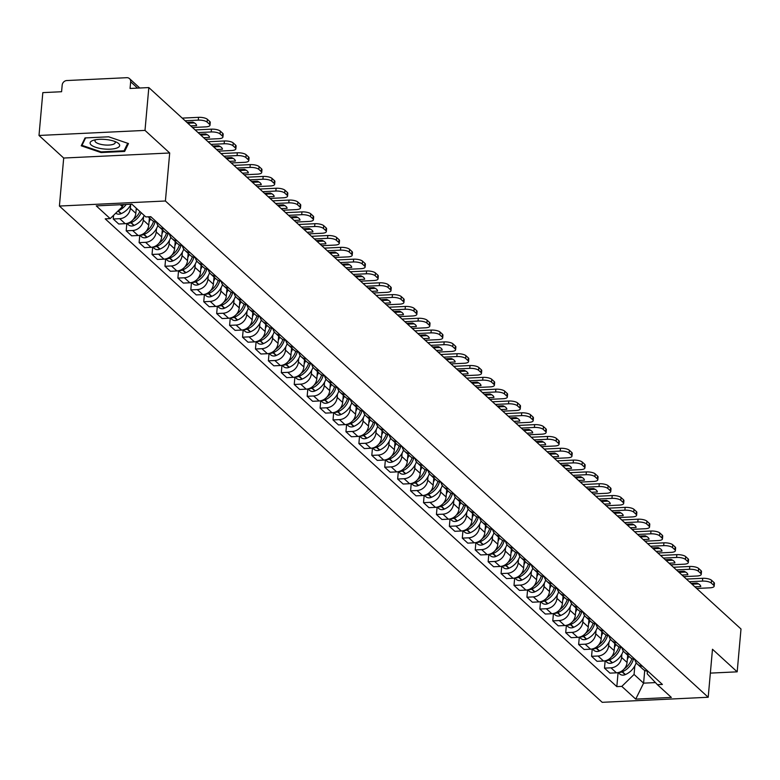 <?xml version="1.0" encoding="UTF-8"?>
<svg xmlns="http://www.w3.org/2000/svg" width="780" height="780" viewBox="0 0 780 780"><rect width="100%" height="100%" fill="white"/><g stroke="black" fill="none" stroke-linecap="round" stroke-linejoin="round"><path stroke-width="1.17" d="M145.002 130.406L39 135.466L63.697 158.038L59.407 206.047L602.199 702.312L708.201 697.261L165.409 200.996L169.699 152.987L145.002 130.406L148.824 87.574L741 628.992L737.178 671.833L712.481 649.252L708.201 697.261M39 135.466L42.822 92.625L61.581 91.728L62.185 85.059A4.573 3.978 -47.6 0 1 66.807 80.545L126.799 77.688A4.573 3.978 -47.6 0 1 129.499 78.624L139.766 88.004M710.356 673.111L737.178 671.833M137.563 88.111L130.66 81.793L130.065 88.462L148.824 87.574M130.66 81.793A4.573 3.978 -47.6 0 0 129.499 78.624M130.66 204.935L130.357 208.319A10.51 9.155 132.4 0 1 119.72 218.683L113.256 218.995L118.726 223.996L125.19 223.684A10.51 9.155 -47.6 0 0 135.827 213.32L136.285 208.211M151.261 217.123A10.51 9.155 132.4 0 1 149.263 216.752M113.587 215.299L113.256 218.995M148.151 216.801L151.632 219.98A10.51 9.155 -47.6 0 0 156.731 222.115M143.588 216.752L143.286 220.136A10.51 9.155 132.4 0 1 132.649 230.509L126.184 230.812L131.654 235.814L138.118 235.501A10.51 9.155 -47.6 0 0 148.756 225.137L149.399 217.942M164.19 228.94A10.51 9.155 132.4 0 1 159.091 226.804A10.51 9.155 132.4 0 1 156.536 222.105M126.838 223.47L126.184 230.812M159.091 226.804L164.56 231.806A10.51 9.155 -47.6 0 0 169.66 233.941M156.517 228.579L156.214 231.962A10.51 9.155 132.4 0 1 145.577 242.326L139.113 242.629L144.583 247.63L151.047 247.328A10.51 9.155 -47.6 0 0 161.684 236.954L162.328 229.759M177.118 240.757A10.51 9.155 132.4 0 1 172.019 238.621A10.51 9.155 132.4 0 1 169.465 233.922M139.766 235.287L139.113 242.629M172.019 238.621L177.489 243.623A10.51 9.155 -47.6 0 0 182.588 245.758M169.435 240.396L169.143 243.779A10.51 9.155 132.4 0 1 158.506 254.144L152.032 254.456L157.501 259.457L163.976 259.145A10.51 9.155 -47.6 0 0 174.603 248.781L175.246 241.576M190.047 252.574A10.51 9.155 132.4 0 1 184.948 250.439A10.51 9.155 132.4 0 1 182.393 245.739M152.695 247.104L152.032 254.456M184.948 250.439L190.418 255.44A10.51 9.155 -47.6 0 0 195.517 257.575M182.364 252.213L182.062 255.596A10.51 9.155 132.4 0 1 171.434 265.96L164.96 266.273L170.43 271.274L176.894 270.962A10.51 9.155 -47.6 0 0 187.531 260.598L188.175 253.393M202.976 264.401A10.51 9.155 132.4 0 1 197.876 262.265A10.51 9.155 132.4 0 1 195.322 257.566M165.623 258.931L164.96 266.273M197.876 262.265L203.346 267.257A10.51 9.155 -47.6 0 0 208.445 269.392M195.293 264.03L194.99 267.413A10.51 9.155 132.4 0 1 184.353 277.787L177.889 278.09L183.358 283.091L189.823 282.779A10.51 9.155 -47.6 0 0 200.46 272.415L201.103 265.219M215.904 276.218A10.51 9.155 132.4 0 1 210.795 274.082A10.51 9.155 132.4 0 1 208.25 269.383M178.542 270.748L177.889 278.09M210.795 274.082L216.265 279.084A10.51 9.155 -47.6 0 0 221.374 281.219M208.221 275.857L207.919 279.24A10.51 9.155 132.4 0 1 197.281 289.604L190.817 289.906L196.287 294.908L202.751 294.606A10.51 9.155 -47.6 0 0 213.389 284.232L214.032 277.036M228.832 288.035A10.51 9.155 132.4 0 1 223.724 285.899A10.51 9.155 132.4 0 1 221.179 281.2M191.47 282.565L190.817 289.906M223.724 285.899L229.193 290.901A10.51 9.155 -47.6 0 0 234.302 293.036M221.149 287.674L220.847 291.057A10.51 9.155 132.4 0 1 210.21 301.421L203.746 301.733L209.216 306.735L215.68 306.423A10.51 9.155 -47.6 0 0 226.317 296.059L226.96 288.853M241.761 299.851A10.51 9.155 132.4 0 1 236.652 297.716A10.51 9.155 132.4 0 1 234.107 293.017M204.399 294.382L203.746 301.733M236.652 297.716L242.122 302.718A10.51 9.155 -47.6 0 0 247.231 304.853M234.078 299.491L233.776 302.874A10.51 9.155 132.4 0 1 223.139 313.238L216.674 313.55L222.144 318.552L228.608 318.24A10.51 9.155 -47.6 0 0 239.245 307.876L239.889 300.671M254.69 311.678A10.51 9.155 132.4 0 1 249.58 309.543A10.51 9.155 132.4 0 1 247.036 304.844M217.328 306.209L216.674 313.55M249.58 309.543L255.05 314.535A10.51 9.155 -47.6 0 0 260.149 316.67M247.006 311.308L246.704 314.691A10.51 9.155 132.4 0 1 236.067 325.065L229.603 325.367L235.072 330.369L241.537 330.067A10.51 9.155 -47.6 0 0 252.174 319.693L252.817 312.497M267.608 323.495A10.51 9.155 132.4 0 1 262.509 321.36A10.51 9.155 132.4 0 1 259.954 316.66M230.256 318.026L229.603 325.367M262.509 321.36L267.979 326.362A10.51 9.155 -47.6 0 0 273.078 328.497M259.935 323.135L259.633 326.518A10.51 9.155 132.4 0 1 248.995 336.882L242.531 337.194L248.001 342.186L254.465 341.884A10.51 9.155 -47.6 0 0 265.102 331.51L265.746 324.314M280.537 335.312A10.51 9.155 132.4 0 1 275.438 333.177A10.51 9.155 132.4 0 1 272.883 328.477M243.184 329.843L242.531 337.194M275.438 333.177L280.907 338.179A10.51 9.155 -47.6 0 0 286.006 340.314M272.863 334.952L272.561 338.335A10.51 9.155 132.4 0 1 261.924 348.699L255.46 349.011L260.92 354.013L267.394 353.701A10.51 9.155 -47.6 0 0 278.031 343.337L278.665 336.131M293.465 347.129A10.51 9.155 132.4 0 1 288.366 344.994A10.51 9.155 132.4 0 1 285.811 340.294M256.113 341.659L255.46 349.011M288.366 344.994L293.836 349.996A10.51 9.155 -47.6 0 0 298.935 352.131M285.782 346.769L285.49 350.152A10.51 9.155 132.4 0 1 274.852 360.516L268.378 360.828L273.848 365.83L280.322 365.518A10.51 9.155 -47.6 0 0 290.95 355.154L291.593 347.948M306.394 358.956A10.51 9.155 132.4 0 1 301.294 356.821A10.51 9.155 132.4 0 1 298.74 352.121M269.041 353.486L268.378 360.828M301.294 356.821L306.764 361.813A10.51 9.155 -47.6 0 0 311.863 363.948M298.711 358.585L298.409 361.969A10.51 9.155 132.4 0 1 287.781 372.343L281.307 372.645L286.777 377.647L293.241 377.344A10.51 9.155 -47.6 0 0 303.878 366.971L304.522 359.775M319.322 370.773A10.51 9.155 132.4 0 1 314.223 368.638A10.51 9.155 132.4 0 1 311.668 363.938M281.97 365.303L281.307 372.645M314.223 368.638L319.683 373.639A10.51 9.155 -47.6 0 0 324.792 375.775M311.639 370.412L311.337 373.796A10.51 9.155 132.4 0 1 300.7 384.16L294.235 384.472L299.705 389.464L306.169 389.161A10.51 9.155 -47.6 0 0 316.807 378.787L317.45 371.592M332.251 382.59A10.51 9.155 132.4 0 1 327.142 380.455A10.51 9.155 132.4 0 1 324.597 375.755M294.889 377.12L294.235 384.472M327.142 380.455L332.611 385.456A10.51 9.155 -47.6 0 0 337.721 387.592M324.568 382.229L324.265 385.613A10.51 9.155 132.4 0 1 313.628 395.977L307.164 396.289L312.634 401.29L319.098 400.978A10.51 9.155 -47.6 0 0 329.735 390.614L330.379 383.409M345.179 394.407A10.51 9.155 132.4 0 1 340.07 392.272A10.51 9.155 132.4 0 1 337.526 387.572M307.817 388.937L307.164 396.289M340.07 392.272L345.54 397.273A10.51 9.155 -47.6 0 0 350.649 399.409M337.496 394.046L337.194 397.43A10.51 9.155 132.4 0 1 326.557 407.794L320.093 408.106L325.562 413.107L332.026 412.796A10.51 9.155 -47.6 0 0 342.664 402.431L343.307 395.226M358.108 406.234A10.51 9.155 132.4 0 1 352.999 404.098A10.51 9.155 132.4 0 1 350.454 399.399M320.746 400.764L320.093 408.106M352.999 404.098L358.469 409.09A10.51 9.155 -47.6 0 0 363.577 411.226M350.425 405.863L350.123 409.247A10.51 9.155 132.4 0 1 339.485 419.62L333.021 419.923L338.491 424.924L344.955 424.622A10.51 9.155 -47.6 0 0 355.592 414.248L356.236 407.053M371.026 418.051A10.51 9.155 132.4 0 1 365.927 415.915A10.51 9.155 132.4 0 1 363.382 411.216M333.674 412.581L333.021 419.923M365.927 415.915L371.397 420.917A10.51 9.155 -47.6 0 0 376.496 423.052M363.353 417.69L363.051 421.073A10.51 9.155 132.4 0 1 352.414 431.438L345.95 431.75L351.419 436.741L357.883 436.439A10.51 9.155 -47.6 0 0 368.521 426.065L369.164 418.87M383.955 429.868A10.51 9.155 132.4 0 1 378.856 427.732A10.51 9.155 132.4 0 1 376.301 423.033M346.603 424.398L345.95 431.75M378.856 427.732L384.325 432.734A10.51 9.155 -47.6 0 0 389.425 434.869M376.282 429.507L375.979 432.89A10.51 9.155 132.4 0 1 365.342 443.255L358.878 443.566L364.348 448.568L370.812 448.256A10.51 9.155 -47.6 0 0 381.449 437.892L382.093 430.687M396.883 441.685A10.51 9.155 132.4 0 1 391.784 439.549A10.51 9.155 132.4 0 1 389.23 434.85M359.531 436.215L358.878 443.566M391.784 439.549L397.254 444.551A10.51 9.155 -47.6 0 0 402.353 446.686M389.21 441.324L388.908 444.707A10.51 9.155 132.4 0 1 378.271 455.072L371.806 455.383L377.267 460.385L383.74 460.073A10.51 9.155 -47.6 0 0 394.378 449.709L395.011 442.514M409.812 453.511A10.51 9.155 132.4 0 1 404.713 451.376A10.51 9.155 132.4 0 1 402.158 446.677M372.46 448.042L371.806 455.383M404.713 451.376L410.183 456.368A10.51 9.155 -47.6 0 0 415.282 458.503M402.129 453.141L401.827 456.524A10.51 9.155 132.4 0 1 391.199 466.898L384.725 467.2L390.195 472.202L396.669 471.9A10.51 9.155 -47.6 0 0 407.296 461.526L407.94 454.331M422.74 465.328A10.51 9.155 132.4 0 1 417.641 463.193A10.51 9.155 132.4 0 1 415.087 458.494M385.388 459.859L384.725 467.2M417.641 463.193L423.111 468.195A10.51 9.155 -47.6 0 0 428.21 470.33M415.058 464.968L414.755 468.351A10.51 9.155 132.4 0 1 404.118 478.715L397.654 479.027L403.123 484.019L409.588 483.717A10.51 9.155 -47.6 0 0 420.225 473.353L420.869 466.148M435.669 477.145A10.51 9.155 132.4 0 1 430.56 475.01A10.51 9.155 132.4 0 1 428.015 470.311M398.317 471.676L397.654 479.027M430.56 475.01L436.03 480.012A10.51 9.155 -47.6 0 0 441.139 482.147M427.986 476.785L427.684 480.168A10.51 9.155 132.4 0 1 417.046 490.532L410.582 490.844L416.052 495.846L422.516 495.534A10.51 9.155 -47.6 0 0 433.154 485.17L433.797 477.965M448.598 488.962A10.51 9.155 132.4 0 1 443.488 486.827A10.51 9.155 132.4 0 1 440.944 482.128M411.235 483.493L410.582 490.844M443.488 486.827L448.958 491.829A10.51 9.155 -47.6 0 0 454.067 493.964M440.915 488.602L440.612 491.985A10.51 9.155 132.4 0 1 429.975 502.349L423.511 502.661L428.981 507.663L435.445 507.351A10.51 9.155 -47.6 0 0 446.082 496.987L446.726 489.791M461.526 500.789A10.51 9.155 132.4 0 1 456.417 498.654A10.51 9.155 132.4 0 1 453.872 493.954M424.164 495.319L423.511 502.661M456.417 498.654L461.887 503.646A10.51 9.155 -47.6 0 0 466.996 505.791M453.843 500.428L453.541 503.802A10.51 9.155 132.4 0 1 442.904 514.176L436.439 514.478L441.909 519.48L448.373 519.178A10.51 9.155 -47.6 0 0 459.01 508.804L459.654 501.608M474.454 512.606A10.51 9.155 132.4 0 1 469.345 510.471A10.51 9.155 132.4 0 1 466.801 505.772M437.092 507.136L436.439 514.478M469.345 510.471L474.815 515.473A10.51 9.155 -47.6 0 0 479.924 517.608M466.772 512.245L466.469 515.629A10.51 9.155 132.4 0 1 455.832 525.993L449.368 526.305L454.837 531.297L461.302 530.995A10.51 9.155 -47.6 0 0 471.939 520.63L472.582 513.425M487.373 524.423A10.51 9.155 132.4 0 1 482.274 522.288A10.51 9.155 132.4 0 1 479.719 517.588M450.021 518.953L449.368 526.305M482.274 522.288L487.744 527.29A10.51 9.155 -47.6 0 0 492.843 529.425M479.7 524.062L479.398 527.446A10.51 9.155 132.4 0 1 468.76 537.81L462.296 538.122L467.766 543.124L474.23 542.812A10.51 9.155 -47.6 0 0 484.868 532.447L485.511 525.242M500.302 536.24A10.51 9.155 132.4 0 1 495.202 534.105A10.51 9.155 132.4 0 1 492.648 529.405M462.95 530.77L462.296 538.122M495.202 534.105L500.672 539.107A10.51 9.155 -47.6 0 0 505.772 541.242M492.628 535.88L492.326 539.263A10.51 9.155 132.4 0 1 481.689 549.627L475.225 549.939L480.694 554.941L487.159 554.629A10.51 9.155 -47.6 0 0 497.796 544.264L498.44 537.069M513.23 548.067A10.51 9.155 132.4 0 1 508.131 545.932A10.51 9.155 132.4 0 1 505.576 541.232M475.878 542.597L475.225 549.939M508.131 545.932L513.601 550.924A10.51 9.155 -47.6 0 0 518.7 553.069M505.557 547.706L505.255 551.08A10.51 9.155 132.4 0 1 494.618 561.454L488.144 561.756L493.613 566.758L500.087 566.456A10.51 9.155 -47.6 0 0 510.725 556.082L511.358 548.886M526.159 559.884A10.51 9.155 132.4 0 1 521.059 557.749A10.51 9.155 132.4 0 1 518.505 553.049M488.806 554.414L488.144 561.756M521.059 557.749L526.529 562.75A10.51 9.155 -47.6 0 0 531.629 564.886M518.476 559.523L518.173 562.907A10.51 9.155 132.4 0 1 507.546 573.271L501.072 573.583L506.542 578.575L513.016 578.273A10.51 9.155 -47.6 0 0 523.643 567.908L524.287 560.703M539.087 571.701A10.51 9.155 132.4 0 1 533.988 569.566A10.51 9.155 132.4 0 1 531.433 564.866M501.735 566.231L501.072 573.583M533.988 569.566L539.458 574.567A10.51 9.155 -47.6 0 0 544.557 576.703M531.404 571.34L531.102 574.724A10.51 9.155 132.4 0 1 520.465 585.088L514 585.4L519.47 590.401L525.934 590.09A10.51 9.155 -47.6 0 0 536.572 579.725L537.215 572.52M552.016 583.518A10.51 9.155 132.4 0 1 546.907 581.383A10.51 9.155 132.4 0 1 544.362 576.683M514.663 578.048L514 585.4M546.907 581.383L552.376 586.385A10.51 9.155 -47.6 0 0 557.486 588.52M544.333 583.157L544.03 586.541A10.51 9.155 132.4 0 1 533.393 596.905L526.929 597.217L532.399 602.218L538.863 601.907A10.51 9.155 -47.6 0 0 549.5 591.542L550.144 584.347M564.944 595.345A10.51 9.155 132.4 0 1 559.835 593.209A10.51 9.155 132.4 0 1 557.291 588.51M527.582 589.875L526.929 597.217M559.835 593.209L565.305 598.201A10.51 9.155 -47.6 0 0 570.414 600.346M557.261 594.984L556.959 598.358A10.51 9.155 132.4 0 1 546.322 608.731L539.858 609.034L545.327 614.035L551.792 613.733A10.51 9.155 -47.6 0 0 562.429 603.359L563.072 596.164M577.873 607.162A10.51 9.155 132.4 0 1 572.764 605.026A10.51 9.155 132.4 0 1 570.219 600.327M540.511 601.692L539.858 609.034M572.764 605.026L578.233 610.028A10.51 9.155 -47.6 0 0 583.342 612.163M570.19 606.801L569.887 610.184A10.51 9.155 132.4 0 1 559.25 620.548L552.786 620.861L558.256 625.852L564.72 625.55A10.51 9.155 -47.6 0 0 575.357 615.186L576.001 607.981M590.801 618.979A10.51 9.155 132.4 0 1 585.692 616.843A10.51 9.155 132.4 0 1 583.148 612.144M553.439 613.509L552.786 620.861M585.692 616.843L591.162 621.845A10.51 9.155 -47.6 0 0 596.261 623.981M583.118 618.618L582.816 622.001A10.51 9.155 132.4 0 1 572.179 632.365L565.715 632.678L571.184 637.679L577.649 637.367A10.51 9.155 -47.6 0 0 588.286 627.003L588.929 619.798M603.72 630.796A10.51 9.155 132.4 0 1 598.621 628.66A10.51 9.155 132.4 0 1 596.066 623.961M566.368 625.326L565.715 632.678M598.621 628.66L604.091 633.662A10.51 9.155 -47.6 0 0 609.19 635.798M596.047 630.435L595.745 633.818A10.51 9.155 132.4 0 1 585.107 644.183L578.643 644.495L584.113 649.496L590.577 649.184A10.51 9.155 -47.6 0 0 601.214 638.82L601.858 631.625M616.649 642.623A10.51 9.155 132.4 0 1 611.549 640.487A10.51 9.155 132.4 0 1 608.995 635.788M579.296 637.153L578.643 644.495M611.549 640.487L617.019 645.489A10.51 9.155 -47.6 0 0 622.118 647.624M608.975 642.262L608.673 645.635A10.51 9.155 132.4 0 1 598.036 656.009L591.572 656.312L597.041 661.313L603.505 661.011A10.51 9.155 -47.6 0 0 614.143 650.637L614.786 643.442M629.577 654.44A10.51 9.155 132.4 0 1 624.478 652.304A10.51 9.155 132.4 0 1 621.923 647.605M592.225 648.97L591.572 656.312M624.478 652.304L629.947 657.306A10.51 9.155 -47.6 0 0 635.047 659.441M621.894 654.079L621.601 657.462A10.51 9.155 132.4 0 1 610.964 667.826L604.49 668.138L609.96 673.13L616.434 672.828A10.51 9.155 -47.6 0 0 627.062 662.464L627.705 655.258M642.505 666.256A10.51 9.155 132.4 0 1 637.406 664.121A10.51 9.155 132.4 0 1 634.852 659.422M605.153 660.787L604.49 668.138M637.406 664.121L642.876 669.123A10.51 9.155 -47.6 0 0 647.975 671.258M120.325 204.74L122.441 206.671L122.616 204.623M122.441 206.671L110.185 218.614L96.262 205.881L131.878 204.184L145.801 216.918L150.784 216.674L662.405 684.45L657.423 684.694L671.346 697.417L635.729 699.114L621.806 686.39L634.062 674.447L643.597 683.153L655.453 682.588M110.185 218.614L105.203 218.849L616.824 686.624L621.806 686.39M59.407 206.047L165.409 200.996M63.697 158.038L169.699 152.987M124.654 151.427L128.466 143.549L108.664 136.802L85.04 137.933L81.227 145.801L101.029 152.558L124.654 151.427L124.858 149.185M644.728 670.39L643.597 683.153L635.729 699.114M634.822 665.896L634.062 674.447M657.423 684.694L647.205 673.822L647.439 671.209M618.082 672.614L616.824 686.624M101.098 151.846L101.029 152.558M123.786 204.575A17.365 15.122 132.4 0 1 122.509 205.9M115.762 213.174A5.772 5.021 -47.6 0 0 120.968 213.71L121.261 213.583A17.365 15.122 -47.6 0 0 131.02 204.224M118.131 210.863L118.228 210.814A17.365 15.122 -47.6 0 0 126.184 204.457M192.504 127.51L205.657 126.877A6.854 2.223 -174.9 0 0 210.005 125.219A6.854 2.223 -174.9 0 0 209.537 124.303L207.129 122.109A6.854 2.223 -174.9 0 0 198.286 120.139L198.539 117.341L182.237 118.111M185.133 120.763L198.286 120.139M187.824 123.23L194.376 122.918M198.539 117.341A6.854 2.223 5.1 0 1 207.382 119.311L207.129 122.109M209.537 124.303L209.781 121.505L207.382 119.311M209.781 121.505A6.854 2.223 5.1 0 1 210.249 122.421L210.005 125.219M186.907 122.392L192.767 122.109A14.167 4.583 -174.9 0 1 196.579 125.599L190.72 125.882M93.327 140.312A14.849 4.807 -174.9 0 0 93.23 140.341A14.849 4.807 -174.9 0 0 95.706 147.303A14.849 4.807 -174.9 0 0 116.434 148.18A14.849 4.807 -174.9 0 0 117.049 142.467A14.849 4.807 -174.9 0 0 93.327 140.312M95.696 139.737A10.169 3.295 -174.9 0 0 94.984 140.8A10.169 3.295 -174.9 0 0 101.624 144.524A10.169 3.295 -174.9 0 0 113.022 144.397A10.169 3.295 -174.9 0 0 115.235 142.603A10.169 3.295 -174.9 0 0 114.728 141.434M127.705 143.296L124.079 150.784L101.186 151.876L81.997 145.343L85.595 137.904M82.114 143.959L81.997 145.343M139.874 211.497A17.365 15.122 132.4 0 1 133.185 219.55M136.1 210.21A17.365 15.122 -47.6 0 0 136.851 208.728M127.881 223.187A5.772 5.021 -47.6 0 0 130.864 222.768L131.157 222.641A17.365 15.122 -47.6 0 0 141.2 212.706M126.974 223.441L128.486 224.825A5.772 5.021 -47.6 0 0 133.887 225.527L134.179 225.4A17.365 15.122 -47.6 0 0 144.222 215.475M205.432 139.328L218.585 138.703A6.854 2.223 -174.9 0 0 222.924 137.036A6.854 2.223 -174.9 0 0 222.466 136.12L220.057 133.926A6.854 2.223 -174.9 0 0 211.214 131.957L211.458 129.158L195.166 129.938M198.061 132.581L211.214 131.957M200.752 135.047L207.304 134.735M211.458 129.158A6.854 2.223 5.1 0 1 220.311 131.128L220.057 133.926M222.466 136.12L222.709 133.322L220.311 131.128M222.709 133.322A6.854 2.223 5.1 0 1 223.178 134.238L222.924 137.036M199.836 134.209L205.696 133.936A14.167 4.583 -174.9 0 1 209.508 137.416L203.648 137.699M153.572 221.296A17.365 15.122 132.4 0 1 146.114 231.368M149.029 222.027A17.365 15.122 -47.6 0 0 150.433 218.887M140.809 235.004A5.772 5.021 -47.6 0 0 143.793 234.585L144.085 234.458A17.365 15.122 -47.6 0 0 155.093 221.851M139.903 235.258L141.414 236.642A5.772 5.021 -47.6 0 0 146.816 237.344L147.108 237.218A17.365 15.122 -47.6 0 0 157.882 225.4M218.361 151.144L231.514 150.52A6.854 2.223 -174.9 0 0 235.852 148.853A6.854 2.223 -174.9 0 0 235.394 147.947L232.986 145.743A6.854 2.223 -174.9 0 0 224.143 143.774L224.386 140.975L208.084 141.755M210.99 144.397L224.143 143.774M213.681 146.864L220.233 146.552M224.386 140.975A6.854 2.223 5.1 0 1 233.239 142.945L232.986 145.743M235.394 147.947L235.638 145.148L233.239 142.945M235.638 145.148A6.854 2.223 5.1 0 1 236.106 146.055L235.852 148.853M212.764 146.035L218.624 145.753A14.167 4.583 -174.9 0 1 222.436 149.233L216.577 149.516M166.501 233.113A17.365 15.122 132.4 0 1 159.042 243.194M161.957 233.844A17.365 15.122 -47.6 0 0 163.361 230.704M153.728 246.821A5.772 5.021 -47.6 0 0 156.721 246.402L157.014 246.275A17.365 15.122 -47.6 0 0 168.022 233.668M152.831 247.075L154.343 248.459A5.772 5.021 -47.6 0 0 159.744 249.171L160.036 249.044A17.365 15.122 -47.6 0 0 170.81 237.227M231.29 162.961L244.442 162.338A6.854 2.223 -174.9 0 0 248.781 160.67A6.854 2.223 -174.9 0 0 248.313 159.764L245.915 157.56A6.854 2.223 -174.9 0 0 237.071 155.591L237.315 152.792L221.013 153.572M223.909 156.224L237.071 155.591M226.609 158.691L233.161 158.379M237.315 152.792A6.854 2.223 5.1 0 1 246.168 154.762L245.915 157.56M248.313 159.764L248.566 156.965L246.168 154.762M248.566 156.965A6.854 2.223 5.1 0 1 249.034 157.872L248.781 160.67M225.693 157.852L231.553 157.57A14.167 4.583 -174.9 0 1 235.365 161.06L229.505 161.333M179.429 244.93A17.365 15.122 132.4 0 1 171.961 255.011M174.886 245.671A17.365 15.122 -47.6 0 0 176.28 242.522M166.657 258.648A5.772 5.021 -47.6 0 0 169.65 258.219L169.942 258.092A17.365 15.122 -47.6 0 0 180.95 245.486M165.76 258.892L167.271 260.276A5.772 5.021 -47.6 0 0 172.672 260.988L172.965 260.861A17.365 15.122 -47.6 0 0 183.729 249.044M244.218 174.788L257.371 174.155A6.854 2.223 -174.9 0 0 261.709 172.497A6.854 2.223 -174.9 0 0 261.241 171.58L258.843 169.387A6.854 2.223 -174.9 0 0 250 167.417L250.244 164.619L233.941 165.389M236.837 168.041L250 167.417M239.538 170.508L246.08 170.196M250.244 164.619A6.854 2.223 5.1 0 1 259.087 166.589L258.843 169.387M261.241 171.58L261.495 168.782L259.087 166.589M261.495 168.782A6.854 2.223 5.1 0 1 261.963 169.699L261.709 172.497M238.621 169.669L244.481 169.387A14.167 4.583 -174.9 0 1 248.293 172.877L242.434 173.16M192.358 256.747A17.365 15.122 132.4 0 1 184.889 266.828M187.814 257.488A17.365 15.122 -47.6 0 0 189.208 254.339M179.585 270.465A5.772 5.021 -47.6 0 0 182.578 270.046L182.871 269.919A17.365 15.122 -47.6 0 0 193.869 257.312M178.688 270.719L180.2 272.103A5.772 5.021 -47.6 0 0 185.601 272.805L185.893 272.678A17.365 15.122 -47.6 0 0 196.657 260.861M257.147 186.605L270.299 185.981A6.854 2.223 -174.9 0 0 274.638 184.314A6.854 2.223 -174.9 0 0 274.17 183.397L271.772 181.204A6.854 2.223 -174.9 0 0 262.918 179.234L263.172 176.436L246.87 177.216M249.766 179.858L262.918 179.234M252.466 182.325L259.009 182.013M263.172 176.436A6.854 2.223 5.1 0 1 272.015 178.405L271.772 181.204M274.17 183.397L274.423 180.599L272.015 178.405M274.423 180.599A6.854 2.223 5.1 0 1 274.892 181.516L274.638 184.314M251.55 181.486L257.41 181.214A14.167 4.583 -174.9 0 1 261.222 184.694L255.362 184.977M205.276 268.573A17.365 15.122 132.4 0 1 197.818 278.645M200.743 269.305A17.365 15.122 -47.6 0 0 202.137 266.165M192.514 282.282A5.772 5.021 -47.6 0 0 195.507 281.863L195.799 281.736A17.365 15.122 -47.6 0 0 206.797 269.129M191.617 282.535L193.128 283.92A5.772 5.021 -47.6 0 0 198.53 284.622L198.822 284.495A17.365 15.122 -47.6 0 0 209.586 272.678M270.065 198.422L283.228 197.798A6.854 2.223 -174.9 0 0 287.567 196.131A6.854 2.223 -174.9 0 0 287.099 195.224L284.7 193.021A6.854 2.223 -174.9 0 0 275.847 191.051L276.101 188.253L259.798 189.033M262.694 191.685L275.847 191.051M265.395 194.142L271.937 193.83M276.101 188.253A6.854 2.223 5.1 0 1 284.944 190.222L284.7 193.021M287.099 195.224L287.352 192.426L284.944 190.222M287.352 192.426A6.854 2.223 5.1 0 1 287.81 193.333L287.567 196.131M264.478 193.313L270.328 193.03A14.167 4.583 -174.9 0 1 274.141 196.511L268.291 196.794M218.205 280.39A17.365 15.122 132.4 0 1 210.746 290.472M213.671 281.122A17.365 15.122 -47.6 0 0 215.066 277.982M205.442 294.099A5.772 5.021 -47.6 0 0 208.426 293.68L208.728 293.553A17.365 15.122 -47.6 0 0 219.726 280.946M204.535 294.352L206.056 295.737A5.772 5.021 -47.6 0 0 211.458 296.449L211.75 296.322A17.365 15.122 -47.6 0 0 222.514 284.505M282.994 210.239L296.156 209.615A6.854 2.223 -174.9 0 0 300.495 207.948A6.854 2.223 -174.9 0 0 300.027 207.041L297.619 204.838A6.854 2.223 -174.9 0 0 288.776 202.868L289.029 200.07L272.727 200.85M275.623 203.502L288.776 202.868M278.323 205.969L284.866 205.657M289.029 200.07A6.854 2.223 5.1 0 1 297.872 202.04L297.619 204.838M300.027 207.041L300.281 204.243L297.872 202.04M300.281 204.243A6.854 2.223 5.1 0 1 300.739 205.15L300.495 207.948M277.407 205.13L283.257 204.847A14.167 4.583 -174.9 0 1 287.069 208.338L281.219 208.611M231.133 292.207A17.365 15.122 132.4 0 1 223.675 302.289M226.6 292.948A17.365 15.122 -47.6 0 0 227.994 289.799M218.371 305.926A5.772 5.021 -47.6 0 0 221.354 305.497L221.647 305.37A17.365 15.122 -47.6 0 0 232.655 292.763M217.464 306.169L218.985 307.554A5.772 5.021 -47.6 0 0 224.386 308.266L224.679 308.139A17.365 15.122 -47.6 0 0 235.443 296.322M295.922 222.066L309.075 221.432A6.854 2.223 -174.9 0 0 313.423 219.775A6.854 2.223 -174.9 0 0 312.956 218.858L310.547 216.665A6.854 2.223 -174.9 0 0 301.704 214.695L301.957 211.897L285.656 212.667M288.551 215.319L301.704 214.695M291.242 217.786L297.794 217.474M301.957 211.897A6.854 2.223 5.1 0 1 310.801 213.866L310.547 216.665M312.956 218.858L313.199 216.06L310.801 213.866M313.199 216.06A6.854 2.223 5.1 0 1 313.667 216.976L313.423 219.775M290.335 216.947L296.185 216.665A14.167 4.583 -174.9 0 1 299.998 220.155L294.148 220.438M244.062 304.034A17.365 15.122 132.4 0 1 236.603 314.106M239.518 304.765A17.365 15.122 -47.6 0 0 240.922 301.616M231.299 317.743A5.772 5.021 -47.6 0 0 234.283 317.323L234.575 317.197A17.365 15.122 -47.6 0 0 245.583 304.59M230.393 317.996L231.913 319.381A5.772 5.021 -47.6 0 0 237.305 320.083L237.607 319.956A17.365 15.122 -47.6 0 0 248.371 308.139M308.851 233.883L322.003 233.259A6.854 2.223 -174.9 0 0 326.342 231.592A6.854 2.223 -174.9 0 0 325.884 230.675L323.476 228.482A6.854 2.223 -174.9 0 0 314.632 226.512L314.886 223.714L298.584 224.494M301.48 227.136L314.632 226.512M304.171 229.603L310.723 229.291M314.886 223.714A6.854 2.223 5.1 0 1 323.729 225.683L323.476 228.482M325.884 230.675L326.128 227.877L323.729 225.683M326.128 227.877A6.854 2.223 5.1 0 1 326.596 228.793L326.342 231.592M303.254 228.764L309.114 228.491A14.167 4.583 -174.9 0 1 312.926 231.972L307.067 232.255M256.99 315.851A17.365 15.122 132.4 0 1 249.532 325.923M252.447 316.582A17.365 15.122 -47.6 0 0 253.851 313.443M244.228 329.56A5.772 5.021 -47.6 0 0 247.211 329.14L247.504 329.014A17.365 15.122 -47.6 0 0 258.511 316.407M243.321 329.813L244.832 331.198A5.772 5.021 -47.6 0 0 250.234 331.9L250.526 331.773A17.365 15.122 -47.6 0 0 261.3 319.956M321.779 245.7L334.932 245.076A6.854 2.223 -174.9 0 0 339.271 243.409A6.854 2.223 -174.9 0 0 338.812 242.502L336.404 240.298A6.854 2.223 -174.9 0 0 327.561 238.329L327.805 235.531L311.512 236.311M314.408 238.963L327.561 238.329M317.099 241.42L323.651 241.108M327.805 235.531A6.854 2.223 5.1 0 1 336.658 237.5L336.404 240.298M338.812 242.502L339.056 239.704L336.658 237.5M339.056 239.704A6.854 2.223 5.1 0 1 339.524 240.611L339.271 243.409M316.183 240.591L322.043 240.308A14.167 4.583 -174.9 0 1 325.855 243.789L319.995 244.072M269.919 327.668A17.365 15.122 132.4 0 1 262.46 337.75M265.375 328.399A17.365 15.122 -47.6 0 0 266.779 325.26M257.147 341.377A5.772 5.021 -47.6 0 0 260.14 340.957L260.432 340.831A17.365 15.122 -47.6 0 0 271.44 328.224M256.25 341.63L257.761 343.015A5.772 5.021 -47.6 0 0 263.162 343.726L263.455 343.6A17.365 15.122 -47.6 0 0 274.228 331.783M334.708 257.517L347.86 256.893A6.854 2.223 -174.9 0 0 352.199 255.226A6.854 2.223 -174.9 0 0 351.731 254.319L349.333 252.115A6.854 2.223 -174.9 0 0 340.49 250.146L340.733 247.348L324.431 248.128M327.327 250.78L340.49 250.146M330.028 253.246L336.58 252.935M340.733 247.348A6.854 2.223 5.1 0 1 349.586 249.317L349.333 252.115M351.731 254.319L351.985 251.521L349.586 249.317M351.985 251.521A6.854 2.223 5.1 0 1 352.453 252.427L352.199 255.226M329.111 252.408L334.971 252.125A14.167 4.583 -174.9 0 1 338.783 255.616L332.923 255.889M282.848 339.485A17.365 15.122 132.4 0 1 275.379 349.567M278.304 340.226A17.365 15.122 -47.6 0 0 279.708 337.077M270.075 353.203A5.772 5.021 -47.6 0 0 273.068 352.774L273.361 352.648A17.365 15.122 -47.6 0 0 284.369 340.041M269.178 353.447L270.689 354.832A5.772 5.021 -47.6 0 0 276.091 355.543L276.383 355.417A17.365 15.122 -47.6 0 0 287.157 343.6M347.636 269.344L360.789 268.71A6.854 2.223 -174.9 0 0 365.128 267.052A6.854 2.223 -174.9 0 0 364.66 266.136L362.261 263.942A6.854 2.223 -174.9 0 0 353.418 261.973L353.662 259.174L337.36 259.945M340.255 262.597L353.418 261.973M342.956 265.064L349.508 264.752M353.662 259.174A6.854 2.223 5.1 0 1 362.515 261.144L362.261 263.942M364.66 266.136L364.913 263.338L362.515 261.144M364.913 263.338A6.854 2.223 5.1 0 1 365.381 264.254L365.128 267.052M342.04 264.225L347.899 263.942A14.167 4.583 -174.9 0 1 351.712 267.433L345.852 267.715M295.776 351.312A17.365 15.122 132.4 0 1 288.308 361.384M291.232 352.043A17.365 15.122 -47.6 0 0 292.627 348.894M283.003 365.02A5.772 5.021 -47.6 0 0 285.997 364.601L286.289 364.474A17.365 15.122 -47.6 0 0 297.297 351.868M282.106 365.274L283.618 366.659A5.772 5.021 -47.6 0 0 289.019 367.36L289.312 367.234A17.365 15.122 -47.6 0 0 300.076 355.417M360.565 281.161L373.718 280.537A6.854 2.223 -174.9 0 0 378.056 278.869A6.854 2.223 -174.9 0 0 377.588 277.953L375.19 275.759A6.854 2.223 -174.9 0 0 366.337 273.79L366.59 270.991L350.288 271.772M353.184 274.414L366.337 273.79M355.885 276.88L362.427 276.569M366.59 270.991A6.854 2.223 5.1 0 1 375.433 272.961L375.19 275.759M377.588 277.953L377.842 275.155L375.433 272.961M377.842 275.155A6.854 2.223 5.1 0 1 378.31 276.071L378.056 278.869M354.968 276.042L360.828 275.769A14.167 4.583 -174.9 0 1 364.64 279.25L358.781 279.532M308.704 363.129A17.365 15.122 132.4 0 1 301.236 373.21M304.161 363.86A17.365 15.122 -47.6 0 0 305.555 360.721M295.932 376.837A5.772 5.021 -47.6 0 0 298.925 376.418L299.218 376.291A17.365 15.122 -47.6 0 0 310.216 363.685M295.035 377.091L296.546 378.476A5.772 5.021 -47.6 0 0 301.948 379.177L302.24 379.051A17.365 15.122 -47.6 0 0 313.004 367.244M373.493 292.978L386.646 292.354A6.854 2.223 -174.9 0 0 390.985 290.686A6.854 2.223 -174.9 0 0 390.517 289.78L388.118 287.576A6.854 2.223 -174.9 0 0 379.265 285.607L379.519 282.808L363.217 283.589M366.113 286.24L379.265 285.607M368.813 288.697L375.356 288.385M379.519 282.808A6.854 2.223 5.1 0 1 388.362 284.778L388.118 287.576M390.517 289.78L390.77 286.981L388.362 284.778M390.77 286.981A6.854 2.223 5.1 0 1 391.238 287.888L390.985 290.686M367.897 287.869L373.756 287.586A14.167 4.583 -174.9 0 1 377.569 291.067L371.709 291.349M321.623 374.946A17.365 15.122 132.4 0 1 314.165 385.027M317.09 375.677A17.365 15.122 -47.6 0 0 318.484 372.538M308.86 388.654A5.772 5.021 -47.6 0 0 311.854 388.235L312.146 388.108A17.365 15.122 -47.6 0 0 323.144 375.502M307.964 388.908L309.475 390.293A5.772 5.021 -47.6 0 0 314.876 391.004L315.169 390.877A17.365 15.122 -47.6 0 0 325.933 379.06M386.412 304.795L399.575 304.171A6.854 2.223 -174.9 0 0 403.913 302.503A6.854 2.223 -174.9 0 0 403.445 301.597L401.047 299.393A6.854 2.223 -174.9 0 0 392.194 297.424L392.447 294.625L376.145 295.406M379.041 298.058L392.194 297.424M381.742 300.524L388.284 300.212M392.447 294.625A6.854 2.223 5.1 0 1 401.29 296.595L401.047 299.393M403.445 301.597L403.699 298.798L401.29 296.595M403.699 298.798A6.854 2.223 5.1 0 1 404.157 299.705L403.913 302.503M380.825 299.686L386.675 299.403A14.167 4.583 -174.9 0 1 390.488 302.894L384.637 303.166M334.552 386.763A17.365 15.122 132.4 0 1 327.093 396.844M330.018 387.504A17.365 15.122 -47.6 0 0 331.412 384.355M321.789 400.481A5.772 5.021 -47.6 0 0 324.773 400.052L325.075 399.925A17.365 15.122 -47.6 0 0 336.073 387.319M320.882 400.725L322.403 402.11A5.772 5.021 -47.6 0 0 327.805 402.821L328.097 402.694A17.365 15.122 -47.6 0 0 338.861 390.877M399.34 316.622L412.503 315.988A6.854 2.223 -174.9 0 0 416.842 314.33A6.854 2.223 -174.9 0 0 416.374 313.414L413.965 311.22A6.854 2.223 -174.9 0 0 405.122 309.25L405.376 306.452L389.074 307.223M391.969 309.875L405.122 309.25M394.67 312.341L401.212 312.029M405.376 306.452A6.854 2.223 5.1 0 1 414.219 308.422L413.965 311.22M416.374 313.414L416.627 310.615L414.219 308.422M416.627 310.615A6.854 2.223 5.1 0 1 417.085 311.532L416.842 314.33M393.754 311.503L399.604 311.22A14.167 4.583 -174.9 0 1 403.416 314.71L397.566 314.993M347.48 398.59A17.365 15.122 132.4 0 1 340.022 408.661M342.937 399.321A17.365 15.122 -47.6 0 0 344.341 396.172M334.718 412.298A5.772 5.021 -47.6 0 0 337.701 411.879L337.994 411.752A17.365 15.122 -47.6 0 0 349.001 399.145M333.811 412.552L335.332 413.936A5.772 5.021 -47.6 0 0 340.733 414.638L341.026 414.511A17.365 15.122 -47.6 0 0 351.79 402.694M412.269 328.439L425.422 327.815A6.854 2.223 -174.9 0 0 429.77 326.147A6.854 2.223 -174.9 0 0 429.302 325.231L426.894 323.037A6.854 2.223 -174.9 0 0 418.051 321.067L418.304 318.269L402.002 319.049M404.898 321.691L418.051 321.067M407.589 324.158L414.141 323.846M418.304 318.269A6.854 2.223 5.1 0 1 427.148 320.239L426.894 323.037M429.302 325.231L429.546 322.433L427.148 320.239M429.546 322.433A6.854 2.223 5.1 0 1 430.014 323.349L429.77 326.147M406.682 323.32L412.532 323.047A14.167 4.583 -174.9 0 1 416.344 326.527L410.494 326.81M360.409 410.407A17.365 15.122 132.4 0 1 352.95 420.488M355.865 411.138A17.365 15.122 -47.6 0 0 357.269 407.998M347.646 424.115A5.772 5.021 -47.6 0 0 350.63 423.696L350.922 423.569A17.365 15.122 -47.6 0 0 361.93 410.962M346.739 424.369L348.25 425.753A5.772 5.021 -47.6 0 0 353.652 426.465L353.954 426.338A17.365 15.122 -47.6 0 0 364.718 414.521M425.197 340.255L438.35 339.631A6.854 2.223 -174.9 0 0 442.689 337.964A6.854 2.223 -174.9 0 0 442.231 337.058L439.822 334.854A6.854 2.223 -174.9 0 0 430.979 332.885L431.233 330.086L414.931 330.866M417.827 333.518L430.979 332.885M420.517 335.975L427.069 335.663M431.233 330.086A6.854 2.223 5.1 0 1 440.076 332.056L439.822 334.854M442.231 337.058L442.474 334.259L440.076 332.056M442.474 334.259A6.854 2.223 5.1 0 1 442.942 335.166L442.689 337.964M419.601 335.147L425.461 334.864A14.167 4.583 -174.9 0 1 429.273 338.344L423.413 338.627M373.337 422.224A17.365 15.122 132.4 0 1 365.878 432.305M368.794 422.955A17.365 15.122 -47.6 0 0 370.198 419.815M360.575 435.932A5.772 5.021 -47.6 0 0 363.558 435.513L363.851 435.386A17.365 15.122 -47.6 0 0 374.858 422.779M359.668 436.186L361.179 437.57A5.772 5.021 -47.6 0 0 366.581 438.282L366.873 438.155A17.365 15.122 -47.6 0 0 377.647 426.338M438.126 352.072L451.279 351.448A6.854 2.223 -174.9 0 0 455.618 349.781A6.854 2.223 -174.9 0 0 455.159 348.875L452.751 346.681A6.854 2.223 -174.9 0 0 443.908 344.702L444.151 341.903L427.849 342.683M430.755 345.335L443.908 344.702M433.446 347.802L439.998 347.49M444.151 341.903A6.854 2.223 5.1 0 1 453.005 343.873L452.751 346.681M455.159 348.875L455.403 346.076L453.005 343.873M455.403 346.076A6.854 2.223 5.1 0 1 455.871 346.983L455.618 349.781M432.529 346.964L438.389 346.681A14.167 4.583 -174.9 0 1 442.202 350.171L436.342 350.444M386.266 434.041A17.365 15.122 132.4 0 1 378.807 444.122M381.722 434.782A17.365 15.122 -47.6 0 0 383.126 431.632M373.493 447.759A5.772 5.021 -47.6 0 0 376.486 447.33L376.779 447.203A17.365 15.122 -47.6 0 0 387.787 434.606M372.596 448.003L374.107 449.387A5.772 5.021 -47.6 0 0 379.509 450.099L379.802 449.972A17.365 15.122 -47.6 0 0 390.575 438.155M451.055 363.899L464.207 363.265A6.854 2.223 -174.9 0 0 468.546 361.608A6.854 2.223 -174.9 0 0 468.078 360.691L465.68 358.498A6.854 2.223 -174.9 0 0 456.836 356.528L457.08 353.73L440.778 354.5M443.674 357.152L456.836 356.528M446.374 359.619L452.927 359.307M457.08 353.73A6.854 2.223 5.1 0 1 465.933 355.7L465.68 358.498M468.078 360.691L468.331 357.893L465.933 355.7M468.331 357.893A6.854 2.223 5.1 0 1 468.799 358.81L468.546 361.608M445.458 358.781L451.318 358.507A14.167 4.583 -174.9 0 1 455.13 361.988L449.27 362.271M399.194 445.868A17.365 15.122 132.4 0 1 391.726 455.939M394.651 446.599A17.365 15.122 -47.6 0 0 396.045 443.45M386.422 459.576A5.772 5.021 -47.6 0 0 389.415 459.157L389.707 459.03A17.365 15.122 -47.6 0 0 400.715 446.423M385.525 459.829L387.036 461.214A5.772 5.021 -47.6 0 0 392.438 461.916L392.73 461.789A17.365 15.122 -47.6 0 0 403.504 449.972M463.983 375.716L477.136 375.092A6.854 2.223 -174.9 0 0 481.474 373.425A6.854 2.223 -174.9 0 0 481.006 372.508L478.608 370.315A6.854 2.223 -174.9 0 0 469.765 368.345L470.008 365.547L453.706 366.327M456.602 368.969L469.765 368.345M459.303 371.436L465.855 371.124M470.008 365.547A6.854 2.223 5.1 0 1 478.852 367.517L478.608 370.315M481.006 372.508L481.26 369.71L478.852 367.517M481.26 369.71A6.854 2.223 5.1 0 1 481.728 370.627L481.474 373.425M458.386 370.598L464.246 370.325A14.167 4.583 -174.9 0 1 468.058 373.805L462.199 374.088M412.123 457.685A17.365 15.122 132.4 0 1 404.654 467.766M407.579 458.416A17.365 15.122 -47.6 0 0 408.973 455.276M399.35 471.393A5.772 5.021 -47.6 0 0 402.344 470.974L402.636 470.847A17.365 15.122 -47.6 0 0 413.634 458.24M398.453 471.647L399.965 473.031A5.772 5.021 -47.6 0 0 405.366 473.743L405.659 473.616A17.365 15.122 -47.6 0 0 416.423 461.799M476.911 387.533L490.064 386.909A6.854 2.223 -174.9 0 0 494.403 385.242A6.854 2.223 -174.9 0 0 493.935 384.335L491.536 382.132A6.854 2.223 -174.9 0 0 482.683 380.162L482.937 377.364L466.635 378.144M469.531 380.796L482.683 380.162M472.231 383.253L478.774 382.941M482.937 377.364A6.854 2.223 5.1 0 1 491.78 379.334L491.536 382.132M493.935 384.335L494.188 381.537L491.78 379.334M494.188 381.537A6.854 2.223 5.1 0 1 494.656 382.444L494.403 385.242M471.315 382.424L477.175 382.142A14.167 4.583 -174.9 0 1 480.987 385.622L475.127 385.905M425.041 469.502A17.365 15.122 132.4 0 1 417.583 479.583M420.508 470.233A17.365 15.122 -47.6 0 0 421.902 467.093M412.279 483.21A5.772 5.021 -47.6 0 0 415.272 482.791L415.565 482.664A17.365 15.122 -47.6 0 0 426.562 470.057M411.382 483.464L412.893 484.848A5.772 5.021 -47.6 0 0 418.294 485.56L418.587 485.433A17.365 15.122 -47.6 0 0 429.351 473.616M489.84 399.35L502.993 398.726A6.854 2.223 -174.9 0 0 507.332 397.059A6.854 2.223 -174.9 0 0 506.863 396.152L504.465 393.959A6.854 2.223 -174.9 0 0 495.612 391.989L495.865 389.181L479.563 389.961M482.459 392.613L495.612 391.989M485.16 395.08L491.702 394.768M495.865 389.181A6.854 2.223 5.1 0 1 504.709 391.16L504.465 393.959M506.863 396.152L507.117 393.354L504.709 391.16M507.117 393.354A6.854 2.223 5.1 0 1 507.585 394.261L507.332 397.059M484.244 394.241L490.103 393.959A14.167 4.583 -174.9 0 1 493.915 397.449L488.056 397.722M437.97 481.319A17.365 15.122 132.4 0 1 430.511 491.4M433.436 482.06A17.365 15.122 -47.6 0 0 434.831 478.91M425.207 495.037A5.772 5.021 -47.6 0 0 428.2 494.608L428.493 494.481A17.365 15.122 -47.6 0 0 439.491 481.884M424.31 495.29L425.822 496.665A5.772 5.021 -47.6 0 0 431.223 497.377L431.515 497.25A17.365 15.122 -47.6 0 0 442.279 485.433M502.759 411.177L515.921 410.543A6.854 2.223 -174.9 0 0 520.26 408.886A6.854 2.223 -174.9 0 0 519.792 407.969L517.393 405.776A6.854 2.223 -174.9 0 0 508.541 403.806L508.794 401.008L492.492 401.778M495.388 404.43L508.541 403.806M498.089 406.897L504.631 406.585M508.794 401.008A6.854 2.223 5.1 0 1 517.637 402.977L517.393 405.776M519.792 407.969L520.045 405.171L517.637 402.977M520.045 405.171A6.854 2.223 5.1 0 1 520.504 406.087L520.26 408.886M497.172 406.058L503.022 405.785A14.167 4.583 -174.9 0 1 506.834 409.266L500.984 409.549M450.898 493.145A17.365 15.122 132.4 0 1 443.44 503.217M446.365 493.877A17.365 15.122 -47.6 0 0 447.759 490.727M438.136 506.854A5.772 5.021 -47.6 0 0 441.119 506.434L441.421 506.308A17.365 15.122 -47.6 0 0 452.419 493.701M437.229 507.107L438.75 508.492A5.772 5.021 -47.6 0 0 444.151 509.194L444.444 509.067A17.365 15.122 -47.6 0 0 455.208 497.25M515.687 422.994L528.85 422.37A6.854 2.223 -174.9 0 0 533.188 420.703A6.854 2.223 -174.9 0 0 532.721 419.786L530.312 417.593A6.854 2.223 -174.9 0 0 521.469 415.623L521.722 412.825L505.421 413.605M508.316 416.247L521.469 415.623M511.007 418.714L517.559 418.402M521.722 412.825A6.854 2.223 5.1 0 1 530.566 414.794L530.312 417.593M532.721 419.786L532.974 416.988L530.566 414.794M532.974 416.988A6.854 2.223 5.1 0 1 533.432 417.904L533.188 420.703M510.1 417.875L515.95 417.602A14.167 4.583 -174.9 0 1 519.763 421.083L513.913 421.366M463.827 504.962A17.365 15.122 132.4 0 1 456.368 515.044M459.284 505.693A17.365 15.122 -47.6 0 0 460.688 502.554M451.064 518.671A5.772 5.021 -47.6 0 0 454.048 518.251L454.34 518.125A17.365 15.122 -47.6 0 0 465.348 505.518M450.157 518.924L451.678 520.309A5.772 5.021 -47.6 0 0 457.08 521.02L457.373 520.894A17.365 15.122 -47.6 0 0 468.136 509.077M528.616 434.811L541.768 434.187A6.854 2.223 -174.9 0 0 546.117 432.52A6.854 2.223 -174.9 0 0 545.649 431.613L543.241 429.409A6.854 2.223 -174.9 0 0 534.398 427.44L534.651 424.642L518.349 425.422M521.245 428.074L534.398 427.44M523.936 430.531L530.488 430.219M534.651 424.642A6.854 2.223 5.1 0 1 543.494 426.611L543.241 429.409M545.649 431.613L545.893 428.815L543.494 426.611M545.893 428.815A6.854 2.223 5.1 0 1 546.361 429.721L546.117 432.52M523.029 429.702L528.879 429.419A14.167 4.583 -174.9 0 1 532.691 432.9L526.832 433.183M476.755 516.779A17.365 15.122 132.4 0 1 469.297 526.861M472.212 517.51A17.365 15.122 -47.6 0 0 473.616 514.371M463.993 530.498A5.772 5.021 -47.6 0 0 466.976 530.068L467.269 529.942A17.365 15.122 -47.6 0 0 478.276 517.335M463.086 530.741L464.597 532.126A5.772 5.021 -47.6 0 0 469.999 532.837L470.301 532.711A17.365 15.122 -47.6 0 0 481.065 520.894M541.544 446.628L554.697 446.004A6.854 2.223 -174.9 0 0 559.036 444.337A6.854 2.223 -174.9 0 0 558.577 443.43L556.169 441.236A6.854 2.223 -174.9 0 0 547.326 439.267L547.579 436.459L531.277 437.239M534.173 439.891L547.326 439.267M536.864 442.357L543.416 442.046M547.579 436.459A6.854 2.223 5.1 0 1 556.423 438.438L556.169 441.236M558.577 443.43L558.821 440.632L556.423 438.438M558.821 440.632A6.854 2.223 5.1 0 1 559.289 441.538L559.036 444.337M535.948 441.519L541.808 441.236A14.167 4.583 -174.9 0 1 545.62 444.727L539.76 445M489.684 528.596A17.365 15.122 132.4 0 1 482.225 538.678M485.14 529.337A17.365 15.122 -47.6 0 0 486.544 526.188M476.921 542.315A5.772 5.021 -47.6 0 0 479.905 541.885L480.197 541.759A17.365 15.122 -47.6 0 0 491.205 529.162M476.014 542.568L477.526 543.943A5.772 5.021 -47.6 0 0 482.927 544.654L483.22 544.528A17.365 15.122 -47.6 0 0 493.994 532.711M554.473 458.455L567.625 457.821A6.854 2.223 -174.9 0 0 571.964 456.163A6.854 2.223 -174.9 0 0 571.506 455.247L569.098 453.053A6.854 2.223 -174.9 0 0 560.255 451.084L560.498 448.285L544.196 449.056M547.102 451.708L560.255 451.084M549.793 454.174L556.345 453.863M560.498 448.285A6.854 2.223 5.1 0 1 569.351 450.255L569.098 453.053M571.506 455.247L571.75 452.449L569.351 450.255M571.75 452.449A6.854 2.223 5.1 0 1 572.218 453.365L571.964 456.163M548.876 453.336L554.736 453.063A14.167 4.583 -174.9 0 1 558.548 456.544L552.688 456.827M502.613 540.423A17.365 15.122 132.4 0 1 495.154 550.495M498.069 541.154A17.365 15.122 -47.6 0 0 499.473 538.005M489.84 554.132A5.772 5.021 -47.6 0 0 492.833 553.712L493.126 553.585A17.365 15.122 -47.6 0 0 504.133 540.979M488.943 554.385L490.454 555.769A5.772 5.021 -47.6 0 0 495.856 556.471L496.148 556.345A17.365 15.122 -47.6 0 0 506.922 544.528M567.401 470.272L580.554 469.648A6.854 2.223 -174.9 0 0 584.893 467.981A6.854 2.223 -174.9 0 0 584.425 467.064L582.026 464.87A6.854 2.223 -174.9 0 0 573.183 462.901L573.427 460.102L557.125 460.882M560.02 463.525L573.183 462.901M562.721 465.991L569.273 465.68M573.427 460.102A6.854 2.223 5.1 0 1 582.28 462.072L582.026 464.87M584.425 467.064L584.678 464.266L582.28 462.072M584.678 464.266A6.854 2.223 5.1 0 1 585.146 465.182L584.893 467.981M561.805 465.153L567.664 464.88A14.167 4.583 -174.9 0 1 571.477 468.361L565.617 468.644M515.541 552.24A17.365 15.122 132.4 0 1 508.072 562.322M510.998 552.971A17.365 15.122 -47.6 0 0 512.392 549.832M502.768 565.948A5.772 5.021 -47.6 0 0 505.762 565.529L506.054 565.402A17.365 15.122 -47.6 0 0 517.062 552.796M501.871 566.202L503.383 567.587A5.772 5.021 -47.6 0 0 508.784 568.298L509.077 568.172A17.365 15.122 -47.6 0 0 519.841 556.355M580.33 482.089L593.483 481.465A6.854 2.223 -174.9 0 0 597.821 479.798A6.854 2.223 -174.9 0 0 597.353 478.891L594.955 476.687A6.854 2.223 -174.9 0 0 586.111 474.718L586.355 471.919L570.053 472.7M572.949 475.351L586.111 474.718M575.65 477.818L582.202 477.497M586.355 471.919A6.854 2.223 5.1 0 1 595.198 473.889L594.955 476.687M597.353 478.891L597.607 476.092L595.198 473.889M597.607 476.092A6.854 2.223 5.1 0 1 598.075 476.999L597.821 479.798M574.733 476.98L580.593 476.697A14.167 4.583 -174.9 0 1 584.405 480.188L578.545 480.46M528.469 564.057A17.365 15.122 132.4 0 1 521.001 574.139M523.926 564.788A17.365 15.122 -47.6 0 0 525.32 561.649M515.697 577.775A5.772 5.021 -47.6 0 0 518.69 577.346L518.983 577.219A17.365 15.122 -47.6 0 0 529.981 564.613M514.8 578.019L516.311 579.404A5.772 5.021 -47.6 0 0 521.713 580.115L522.005 579.989A17.365 15.122 -47.6 0 0 532.769 568.172M593.258 493.906L606.411 493.282A6.854 2.223 -174.9 0 0 610.75 491.615A6.854 2.223 -174.9 0 0 610.282 490.708L607.883 488.514A6.854 2.223 -174.9 0 0 599.03 486.544L599.284 483.746L582.982 484.517M585.877 487.168L599.03 486.544M588.578 489.635L595.12 489.323M599.284 483.746A6.854 2.223 5.1 0 1 608.127 485.716L607.883 488.514M610.282 490.708L610.535 487.909L608.127 485.716M610.535 487.909A6.854 2.223 5.1 0 1 611.003 488.816L610.75 491.615M587.662 488.797L593.521 488.514A14.167 4.583 -174.9 0 1 597.334 492.005L591.474 492.277M541.388 575.874A17.365 15.122 132.4 0 1 533.929 585.956M536.855 576.615A17.365 15.122 -47.6 0 0 538.249 573.466M528.625 589.592A5.772 5.021 -47.6 0 0 531.619 589.163L531.911 589.036A17.365 15.122 -47.6 0 0 542.909 576.44M527.728 589.846L529.24 591.23A5.772 5.021 -47.6 0 0 534.641 591.932L534.934 591.806A17.365 15.122 -47.6 0 0 545.698 579.989M606.187 505.733L619.34 505.099A6.854 2.223 -174.9 0 0 623.678 503.441A6.854 2.223 -174.9 0 0 623.21 502.525L620.812 500.331A6.854 2.223 -174.9 0 0 611.959 498.361L612.212 495.563L595.91 496.334M598.806 498.985L611.959 498.361M601.507 501.452L608.049 501.14M612.212 495.563A6.854 2.223 5.1 0 1 621.056 497.533L620.812 500.331M623.21 502.525L623.464 499.726L621.056 497.533M623.464 499.726A6.854 2.223 5.1 0 1 623.922 500.643L623.678 503.441M600.59 500.614L606.45 500.341A14.167 4.583 -174.9 0 1 610.252 503.822L604.402 504.104M554.317 587.701A17.365 15.122 132.4 0 1 546.858 597.773M549.783 588.432A17.365 15.122 -47.6 0 0 551.177 585.292M541.554 601.409A5.772 5.021 -47.6 0 0 544.547 600.99L544.84 600.863A17.365 15.122 -47.6 0 0 555.838 588.257M540.657 601.663L542.168 603.047A5.772 5.021 -47.6 0 0 547.57 603.749L547.862 603.623A17.365 15.122 -47.6 0 0 558.626 591.806M619.106 517.55L632.268 516.925A6.854 2.223 -174.9 0 0 636.607 515.258A6.854 2.223 -174.9 0 0 636.139 514.342L633.74 512.148A6.854 2.223 -174.9 0 0 624.887 510.178L625.141 507.38L608.839 508.16M611.734 510.802L624.887 510.178M614.435 513.269L620.977 512.957M625.141 507.38A6.854 2.223 5.1 0 1 633.984 509.35L633.74 512.148M636.139 514.342L636.392 511.543L633.984 509.35M636.392 511.543A6.854 2.223 5.1 0 1 636.85 512.46L636.607 515.258M613.519 512.431L619.369 512.158A14.167 4.583 -174.9 0 1 623.181 515.639L617.331 515.921M567.245 599.518A17.365 15.122 132.4 0 1 559.786 609.599M562.712 600.249A17.365 15.122 -47.6 0 0 564.106 597.109M554.483 613.226A5.772 5.021 -47.6 0 0 557.466 612.807L557.758 612.68A17.365 15.122 -47.6 0 0 568.766 600.073M553.576 613.48L555.097 614.864A5.772 5.021 -47.6 0 0 560.498 615.576L560.791 615.449A17.365 15.122 -47.6 0 0 571.555 603.632M632.034 529.367L645.197 528.742A6.854 2.223 -174.9 0 0 649.535 527.075A6.854 2.223 -174.9 0 0 649.067 526.168L646.659 523.965A6.854 2.223 -174.9 0 0 637.816 521.995L638.069 519.197L621.767 519.977M624.663 522.629L637.816 521.995M627.354 525.096L633.906 524.774M638.069 519.197A6.854 2.223 5.1 0 1 646.913 521.167L646.659 523.965M649.067 526.168L649.311 523.37L646.913 521.167M649.311 523.37A6.854 2.223 5.1 0 1 649.779 524.277L649.535 527.075M626.447 524.258L632.297 523.975A14.167 4.583 -174.9 0 1 636.109 527.465L630.259 527.738M580.174 611.335A17.365 15.122 132.4 0 1 572.715 621.416M575.63 612.066A17.365 15.122 -47.6 0 0 577.034 608.926M567.411 625.053A5.772 5.021 -47.6 0 0 570.394 624.624L570.687 624.497A17.365 15.122 -47.6 0 0 581.695 611.89M566.504 625.297L568.025 626.681A5.772 5.021 -47.6 0 0 573.427 627.393L573.719 627.266A17.365 15.122 -47.6 0 0 584.483 615.449M644.962 541.183L658.115 540.559A6.854 2.223 -174.9 0 0 662.464 538.902A6.854 2.223 -174.9 0 0 661.996 537.986L659.587 535.792A6.854 2.223 -174.9 0 0 650.744 533.822L650.998 531.024L634.696 531.794M637.591 534.446L650.744 533.822M640.283 536.913L646.834 536.601M650.998 531.024A6.854 2.223 5.1 0 1 659.841 532.993L659.587 535.792M661.996 537.986L662.24 535.187L659.841 532.993M662.24 535.187A6.854 2.223 5.1 0 1 662.707 536.094L662.464 538.902M639.366 536.075L645.226 535.792A14.167 4.583 -174.9 0 1 649.038 539.282L643.178 539.555M593.102 623.152A17.365 15.122 132.4 0 1 585.643 633.233M588.559 623.893A17.365 15.122 -47.6 0 0 589.963 620.743M580.34 636.87A5.772 5.021 -47.6 0 0 583.323 636.441L583.615 636.314A17.365 15.122 -47.6 0 0 594.623 623.717M579.433 637.124L580.944 638.508A5.772 5.021 -47.6 0 0 586.346 639.21L586.638 639.083A17.365 15.122 -47.6 0 0 597.412 627.266M657.891 553.01L671.044 552.376A6.854 2.223 -174.9 0 0 675.383 550.719A6.854 2.223 -174.9 0 0 674.924 549.803L672.516 547.609A6.854 2.223 -174.9 0 0 663.673 545.639L663.917 542.841L647.624 543.611M650.52 546.263L663.673 545.639M653.211 548.73L659.763 548.418M663.917 542.841A6.854 2.223 5.1 0 1 672.769 544.81L672.516 547.609M674.924 549.803L675.168 547.004L672.769 544.81M675.168 547.004A6.854 2.223 5.1 0 1 675.636 547.921L675.383 550.719M652.294 547.892L658.154 547.618A14.167 4.583 -174.9 0 1 661.966 551.099L656.107 551.382M606.031 634.978A17.365 15.122 132.4 0 1 598.572 645.05M601.487 635.71A17.365 15.122 -47.6 0 0 602.891 632.57M593.268 648.687A5.772 5.021 -47.6 0 0 596.251 648.268L596.544 648.141A17.365 15.122 -47.6 0 0 607.552 635.534M592.361 648.941L593.873 650.325A5.772 5.021 -47.6 0 0 599.274 651.027L599.567 650.9A17.365 15.122 -47.6 0 0 610.34 639.083M670.819 564.827L683.972 564.203A6.854 2.223 -174.9 0 0 688.311 562.536A6.854 2.223 -174.9 0 0 687.853 561.62L685.444 559.426A6.854 2.223 -174.9 0 0 676.601 557.456L676.845 554.658L660.543 555.438M663.448 558.08L676.601 557.456M666.139 560.547L672.692 560.235M676.845 554.658A6.854 2.223 5.1 0 1 685.698 556.627L685.444 559.426M687.853 561.62L688.096 558.821L685.698 556.627M688.096 558.821A6.854 2.223 5.1 0 1 688.565 559.738L688.311 562.536M665.223 559.708L671.083 559.435A14.167 4.583 -174.9 0 1 674.895 562.916L669.035 563.199M618.959 646.795A17.365 15.122 132.4 0 1 611.5 656.877M614.416 647.527A17.365 15.122 -47.6 0 0 615.82 644.387M606.187 660.504A5.772 5.021 -47.6 0 0 609.18 660.085L609.472 659.958A17.365 15.122 -47.6 0 0 620.48 647.351M605.29 660.758L606.801 662.142A5.772 5.021 -47.6 0 0 612.202 662.854L612.495 662.727A17.365 15.122 -47.6 0 0 623.269 650.91M683.748 576.644L696.901 576.02A6.854 2.223 -174.9 0 0 701.24 574.353A6.854 2.223 -174.9 0 0 700.771 573.446L698.373 571.243A6.854 2.223 -174.9 0 0 689.53 569.273L689.774 566.475L673.471 567.255M676.367 569.907L689.53 569.273M679.068 572.374L685.62 572.062M689.774 566.475A6.854 2.223 5.1 0 1 698.626 568.444L698.373 571.243M700.771 573.446L701.025 570.648L698.626 568.444M701.025 570.648A6.854 2.223 5.1 0 1 701.493 571.555L701.24 574.353M678.151 571.535L684.011 571.252A14.167 4.583 -174.9 0 1 687.823 574.743L681.964 575.016M631.888 658.612A17.365 15.122 132.4 0 1 624.419 668.694M627.344 659.344A17.365 15.122 -47.6 0 0 628.739 656.204M619.115 672.331A5.772 5.021 -47.6 0 0 622.108 671.902L622.401 671.775A17.365 15.122 -47.6 0 0 633.409 659.168M618.218 672.575L619.73 673.959A5.772 5.021 -47.6 0 0 625.131 674.671L625.423 674.544A17.365 15.122 -47.6 0 0 636.188 662.727M696.676 588.461L709.829 587.837A6.854 2.223 -174.9 0 0 714.168 586.18A6.854 2.223 -174.9 0 0 713.7 585.263L711.301 583.069A6.854 2.223 -174.9 0 0 702.458 581.1L702.702 578.302L686.4 579.072M689.296 581.724L702.458 581.1M691.996 584.191L698.539 583.879M702.702 578.302A6.854 2.223 5.1 0 1 711.545 580.271L711.301 583.069M713.7 585.263L713.953 582.465L711.545 580.271M713.953 582.465A6.854 2.223 5.1 0 1 714.422 583.382L714.168 586.18M691.08 583.352L696.94 583.069A14.167 4.583 -174.9 0 1 700.752 586.56L694.892 586.833M627.062 662.464L621.601 657.462M614.143 650.637L608.673 645.635M601.214 638.82L595.745 633.818M588.286 627.003L582.816 622.001M575.357 615.186L569.887 610.184M562.429 603.359L556.959 598.358M549.5 591.542L544.03 586.541M536.572 579.725L531.102 574.724M523.643 567.908L518.173 562.907M510.725 556.082L505.255 551.08M497.796 544.264L492.326 539.263M484.868 532.447L479.398 527.446M471.939 520.63L466.469 515.629M459.01 508.804L453.541 503.802M446.082 496.987L440.612 491.985M433.154 485.17L427.684 480.168M420.225 473.353L414.755 468.351M407.296 461.526L401.827 456.524M394.378 449.709L388.908 444.707M381.449 437.892L375.979 432.89M368.521 426.065L363.051 421.073M355.592 414.248L350.123 409.247M342.664 402.431L337.194 397.43M329.735 390.614L324.265 385.613M316.807 378.787L311.337 373.796M303.878 366.971L298.409 361.969M290.95 355.154L285.49 350.152M278.031 343.337L272.561 338.335M265.102 331.51L259.633 326.518M252.174 319.693L246.704 314.691M239.245 307.876L233.776 302.874M226.317 296.059L220.847 291.057M213.389 284.232L207.919 279.24M200.46 272.415L194.99 267.413M187.531 260.598L182.062 255.596M174.603 248.781L169.143 243.779M161.684 236.954L156.214 231.962M148.756 225.137L143.286 220.136M135.827 213.32L130.357 208.319M603.505 661.011L598.036 656.009M590.577 649.184L585.107 644.183M577.649 637.367L572.179 632.365M564.72 625.55L559.25 620.548M551.792 613.733L546.322 608.731M538.863 601.907L533.393 596.905M525.934 590.09L520.465 585.088M513.016 578.273L507.546 573.271M500.087 566.456L494.618 561.454M487.159 554.629L481.689 549.627M474.23 542.812L468.76 537.81M461.302 530.995L455.832 525.993M448.373 519.178L442.904 514.176M435.445 507.351L429.975 502.349M422.516 495.534L417.046 490.532M409.588 483.717L404.118 478.715M396.669 471.9L391.199 466.898M383.74 460.073L378.271 455.072M370.812 448.256L365.342 443.255M357.883 436.439L352.414 431.438M344.955 424.622L339.485 419.62M332.026 412.796L326.557 407.794M319.098 400.978L313.628 395.977M306.169 389.161L300.7 384.16M293.241 377.344L287.781 372.343M280.322 365.518L274.852 360.516M267.394 353.701L261.924 348.699M254.465 341.884L248.995 336.882M241.537 330.067L236.067 325.065M228.608 318.24L223.139 313.238M215.68 306.423L210.21 301.421M202.751 294.606L197.281 289.604M189.823 282.779L184.353 277.787M176.894 270.962L171.434 265.96M163.976 259.145L158.506 254.144M151.047 247.328L145.577 242.326M138.118 235.501L132.649 230.509M125.19 223.684L119.72 218.683M616.434 672.828L610.964 667.826M120.968 213.71L117.994 211M121.261 213.583L118.228 210.814M133.887 225.527L130.864 222.768M134.179 225.4L131.157 222.641M146.816 237.344L143.793 234.585M147.108 237.218L144.085 234.458M159.744 249.171L156.721 246.402M160.036 249.044L157.014 246.275M172.672 260.988L169.65 258.219M172.965 260.861L169.942 258.092M185.601 272.805L182.578 270.046M185.893 272.678L182.871 269.919M198.53 284.622L195.507 281.863M198.822 284.495L195.799 281.736M211.458 296.449L208.426 293.68M211.75 296.322L208.728 293.553M224.386 308.266L221.354 305.497M224.679 308.139L221.647 305.37M237.305 320.083L234.283 317.323M237.607 319.956L234.575 317.197M250.234 331.9L247.211 329.14M250.526 331.773L247.504 329.014M263.162 343.726L260.14 340.957M263.455 343.6L260.432 340.831M276.091 355.543L273.068 352.774M276.383 355.417L273.361 352.648M289.019 367.36L285.997 364.601M289.312 367.234L286.289 364.474M301.948 379.177L298.925 376.418M302.24 379.051L299.218 376.291M314.876 391.004L311.854 388.235M315.169 390.877L312.146 388.108M327.805 402.821L324.773 400.052M328.097 402.694L325.075 399.925M340.733 414.638L337.701 411.879M341.026 414.511L337.994 411.752M353.652 426.465L350.63 423.696M353.954 426.338L350.922 423.569M366.581 438.282L363.558 435.513M366.873 438.155L363.851 435.386M379.509 450.099L376.486 447.33M379.802 449.972L376.779 447.203M392.438 461.916L389.415 459.157M392.73 461.789L389.707 459.03M405.366 473.743L402.344 470.974M405.659 473.616L402.636 470.847M418.294 485.56L415.272 482.791M418.587 485.433L415.565 482.664M431.223 497.377L428.2 494.608M431.515 497.25L428.493 494.481M444.151 509.194L441.119 506.434M444.444 509.067L441.421 506.308M457.08 521.02L454.048 518.251M457.373 520.894L454.34 518.125M469.999 532.837L466.976 530.068M470.301 532.711L467.269 529.942M482.927 544.654L479.905 541.885M483.22 544.528L480.197 541.759M495.856 556.471L492.833 553.712M496.148 556.345L493.126 553.585M508.784 568.298L505.762 565.529M509.077 568.172L506.054 565.402M521.713 580.115L518.69 577.346M522.005 579.989L518.983 577.219M534.641 591.932L531.619 589.163M534.934 591.806L531.911 589.036M547.57 603.749L544.547 600.99M547.862 603.623L544.84 600.863M560.498 615.576L557.466 612.807M560.791 615.449L557.758 612.68M573.427 627.393L570.394 624.624M573.719 627.266L570.687 624.497M586.346 639.21L583.323 636.441M586.638 639.083L583.615 636.314M599.274 651.027L596.251 648.268M599.567 650.9L596.544 648.141M612.202 662.854L609.18 660.085M612.495 662.727L609.472 659.958M625.131 674.671L622.108 671.902M625.423 674.544L622.401 671.775"/></g></svg>

